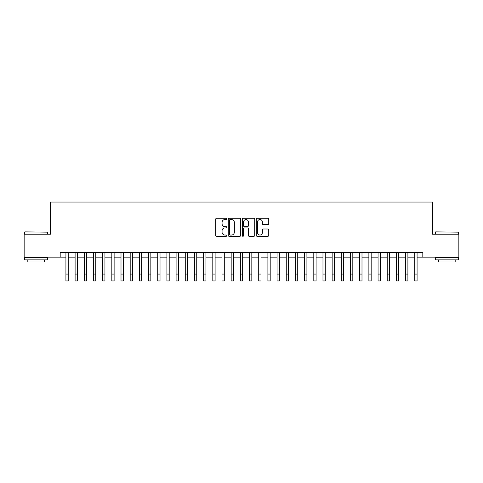 <?xml version="1.0" encoding="UTF-8"?>
<svg xmlns="http://www.w3.org/2000/svg" width="483" height="483" viewBox="0 0 483 483"><rect width="100%" height="100%" fill="white"/><g stroke="black" fill="none" stroke-linecap="round" stroke-linejoin="round"><path stroke-width="0.72" d="M226.811 218.914A0.628 0.628 0 0 0 226.183 218.28L216.607 218.28A0.9 0.9 0 0 0 215.708 219.185L215.708 235.402A0.9 0.9 0 0 0 216.607 236.302L226.183 236.302A0.628 0.628 0 0 0 226.811 235.674A0.628 0.628 0 0 0 226.183 235.04L224.939 235.04A2.886 2.886 0 0 1 222.059 232.16L222.059 230.808A2.886 2.886 0 0 1 224.939 227.922L226.183 227.922A0.628 0.628 0 0 0 226.811 227.294A0.628 0.628 0 0 0 226.183 226.66L224.939 226.66A2.886 2.886 0 0 1 222.059 223.78L222.059 222.428A2.886 2.886 0 0 1 224.939 219.542L226.183 219.542A0.628 0.628 0 0 0 226.811 218.914M267.836 224.637A0.9 0.9 0 0 0 268.735 223.732L268.735 219.185A0.9 0.9 0 0 0 267.836 218.28L257.204 218.28A0.9 0.9 0 0 0 256.304 219.185L256.304 235.402A0.9 0.9 0 0 0 257.204 236.302L267.836 236.302A0.9 0.9 0 0 0 268.735 235.402L268.735 229.908A0.9 0.9 0 0 0 267.836 229.002L263.283 229.002A0.9 0.9 0 0 0 262.384 229.908L262.384 232.631A2.409 2.409 0 0 1 259.975 235.04A2.409 2.409 0 0 1 257.56 232.631L257.56 221.957A2.409 2.409 0 0 1 259.975 219.542A2.409 2.409 0 0 1 262.384 221.957L262.384 223.732A0.9 0.9 0 0 0 263.283 224.637L267.836 224.637M60.182 257.131L24.15 257.131L24.15 234.177L50.546 234.177L50.546 202.045L432.454 202.045L432.454 234.177L458.85 234.177L458.85 257.131L422.818 257.131L422.818 252.543L60.182 252.543L60.182 257.131L65.923 257.131M240.709 219.185A0.9 0.9 0 0 0 239.809 218.28L229.177 218.28A0.9 0.9 0 0 0 228.278 219.185L228.278 235.402A0.9 0.9 0 0 0 229.177 236.302L239.809 236.302A0.9 0.9 0 0 0 240.709 235.402L240.709 219.185M243.191 218.28L253.823 218.28A0.9 0.9 0 0 1 254.722 219.185L254.722 235.402A0.9 0.9 0 0 1 253.823 236.302L249.27 236.302A0.9 0.9 0 0 1 248.371 235.402L248.371 228.827A0.9 0.9 0 0 0 247.471 227.922L244.452 227.922A0.9 0.9 0 0 0 243.553 228.827L243.553 235.674A0.628 0.628 0 0 1 242.919 236.302A0.628 0.628 0 0 1 242.291 235.674L242.291 219.185A0.9 0.9 0 0 1 243.191 218.28M68.218 257.131L75.1 257.131M77.395 257.131L84.284 257.131M86.578 257.131L93.461 257.131M95.761 257.131L102.644 257.131M104.938 257.131L111.827 257.131M114.121 257.131L121.004 257.131M123.298 257.131L130.187 257.131M132.481 257.131L139.364 257.131M141.664 257.131L148.547 257.131M150.841 257.131L157.73 257.131M160.024 257.131L166.907 257.131M169.201 257.131L176.09 257.131M178.384 257.131L185.267 257.131M187.567 257.131L194.45 257.131M196.744 257.131L203.633 257.131M205.927 257.131L212.81 257.131M215.104 257.131L221.993 257.131M224.287 257.131L231.17 257.131M233.464 257.131L240.353 257.131M242.647 257.131L249.536 257.131M251.83 257.131L258.713 257.131M261.007 257.131L267.896 257.131M270.19 257.131L277.073 257.131M279.367 257.131L286.256 257.131M288.55 257.131L295.433 257.131M297.733 257.131L304.616 257.131M306.91 257.131L313.799 257.131M316.093 257.131L322.976 257.131M325.27 257.131L332.159 257.131M334.453 257.131L341.336 257.131M343.636 257.131L350.519 257.131M352.813 257.131L359.702 257.131M361.996 257.131L368.879 257.131M371.173 257.131L378.062 257.131M380.356 257.131L387.239 257.131M389.54 257.131L396.422 257.131M398.716 257.131L405.605 257.131M407.9 257.131L414.782 257.131M417.077 257.131L422.818 257.131M230.168 219.542A0.628 0.628 0 0 0 229.54 220.176L229.54 234.412A0.628 0.628 0 0 0 230.168 235.04L231.478 235.04A2.886 2.886 0 0 0 234.358 232.16L234.358 222.428A2.886 2.886 0 0 0 231.478 219.542L230.168 219.542M248.371 221.999A2.409 2.409 0 0 0 245.962 219.59A2.409 2.409 0 0 0 243.553 221.999L243.553 225.76A0.9 0.9 0 0 0 244.452 226.66L247.471 226.66A0.9 0.9 0 0 0 248.371 225.76L248.371 221.999M65.923 274.066L68.218 274.066L68.218 280.955L65.923 280.955L65.923 252.543M68.218 274.066L68.218 252.543M24.887 231.882L47.563 232.16L24.887 231.882M36.086 259.884L24.609 259.884L24.609 257.59L47.563 257.59L47.563 259.884L36.086 259.884M44.345 259.884L44.345 261.997L27.821 261.997L27.821 259.884M435.714 231.882L458.391 232.16L435.714 231.882M446.914 259.884L435.437 259.884L435.437 257.59L458.391 257.59L458.391 259.884L446.914 259.884M455.179 259.884L455.179 261.997L438.655 261.997L438.655 259.884M75.1 274.066L77.395 274.066L77.395 280.955L75.1 280.955L75.1 252.543M77.395 274.066L77.395 252.543M84.284 274.066L86.578 274.066L86.578 280.955L84.284 280.955L84.284 252.543M86.578 274.066L86.578 252.543M93.461 274.066L95.761 274.066L95.761 280.955L93.461 280.955L93.461 252.543M95.761 274.066L95.761 252.543M102.644 274.066L104.938 274.066L104.938 280.955L102.644 280.955L102.644 252.543M104.938 274.066L104.938 252.543M111.827 274.066L114.121 274.066L114.121 280.955L111.827 280.955L111.827 252.543M114.121 274.066L114.121 252.543M121.004 274.066L123.298 274.066L123.298 280.955L121.004 280.955L121.004 252.543M123.298 274.066L123.298 252.543M130.187 274.066L132.481 274.066L132.481 280.955L130.187 280.955L130.187 252.543M132.481 274.066L132.481 252.543M139.364 274.066L141.664 274.066L141.664 280.955L139.364 280.955L139.364 252.543M141.664 274.066L141.664 252.543M148.547 274.066L150.841 274.066L150.841 280.955L148.547 280.955L148.547 252.543M150.841 274.066L150.841 252.543M157.73 274.066L160.024 274.066L160.024 280.955L157.73 280.955L157.73 252.543M160.024 274.066L160.024 252.543M166.907 274.066L169.201 274.066L169.201 280.955L166.907 280.955L166.907 252.543M169.201 274.066L169.201 252.543M176.09 274.066L178.384 274.066L178.384 280.955L176.09 280.955L176.09 252.543M178.384 274.066L178.384 252.543M185.267 274.066L187.567 274.066L187.567 280.955L185.267 280.955L185.267 252.543M187.567 274.066L187.567 252.543M194.45 274.066L196.744 274.066L196.744 280.955L194.45 280.955L194.45 252.543M196.744 274.066L196.744 252.543M203.633 274.066L205.927 274.066L205.927 280.955L203.633 280.955L203.633 252.543M205.927 274.066L205.927 252.543M212.81 274.066L215.104 274.066L215.104 280.955L212.81 280.955L212.81 252.543M215.104 274.066L215.104 252.543M221.993 274.066L224.287 274.066L224.287 280.955L221.993 280.955L221.993 252.543M224.287 274.066L224.287 252.543M231.17 274.066L233.464 274.066L233.464 280.955L231.17 280.955L231.17 252.543M233.464 274.066L233.464 252.543M240.353 274.066L242.647 274.066L242.647 280.955L240.353 280.955L240.353 252.543M242.647 274.066L242.647 252.543M249.536 274.066L251.83 274.066L251.83 280.955L249.536 280.955L249.536 252.543M251.83 274.066L251.83 252.543M258.713 274.066L261.007 274.066L261.007 280.955L258.713 280.955L258.713 252.543M261.007 274.066L261.007 252.543M267.896 274.066L270.19 274.066L270.19 280.955L267.896 280.955L267.896 252.543M270.19 274.066L270.19 252.543M277.073 274.066L279.367 274.066L279.367 280.955L277.073 280.955L277.073 252.543M279.367 274.066L279.367 252.543M286.256 274.066L288.55 274.066L288.55 280.955L286.256 280.955L286.256 252.543M288.55 274.066L288.55 252.543M295.433 274.066L297.733 274.066L297.733 280.955L295.433 280.955L295.433 252.543M297.733 274.066L297.733 252.543M304.616 274.066L306.91 274.066L306.91 280.955L304.616 280.955L304.616 252.543M306.91 274.066L306.91 252.543M313.799 274.066L316.093 274.066L316.093 280.955L313.799 280.955L313.799 252.543M316.093 274.066L316.093 252.543M322.976 274.066L325.27 274.066L325.27 280.955L322.976 280.955L322.976 252.543M325.27 274.066L325.27 252.543M332.159 274.066L334.453 274.066L334.453 280.955L332.159 280.955L332.159 252.543M334.453 274.066L334.453 252.543M341.336 274.066L343.636 274.066L343.636 280.955L341.336 280.955L341.336 252.543M343.636 274.066L343.636 252.543M350.519 274.066L352.813 274.066L352.813 280.955L350.519 280.955L350.519 252.543M352.813 274.066L352.813 252.543M359.702 274.066L361.996 274.066L361.996 280.955L359.702 280.955L359.702 252.543M361.996 274.066L361.996 252.543M368.879 274.066L371.173 274.066L371.173 280.955L368.879 280.955L368.879 252.543M371.173 274.066L371.173 252.543M378.062 274.066L380.356 274.066L380.356 280.955L378.062 280.955L378.062 252.543M380.356 274.066L380.356 252.543M387.239 274.066L389.54 274.066L389.54 280.955L387.239 280.955L387.239 252.543M389.54 274.066L389.54 252.543M396.422 274.066L398.716 274.066L398.716 280.955L396.422 280.955L396.422 252.543M398.716 274.066L398.716 252.543M405.605 274.066L407.9 274.066L407.9 280.955L405.605 280.955L405.605 252.543M407.9 274.066L407.9 252.543M414.782 274.066L417.077 274.066L417.077 280.955L414.782 280.955L414.782 252.543M417.077 274.066L417.077 252.543M24.609 234.177L24.609 232.16M29.843 257.59L29.843 257.131M42.329 257.59L42.329 257.131M47.563 234.177L47.563 232.16M435.437 234.177L435.437 232.16M440.671 257.59L440.671 257.131M453.157 257.59L453.157 257.131M458.391 234.177L458.391 232.16"/></g></svg>
